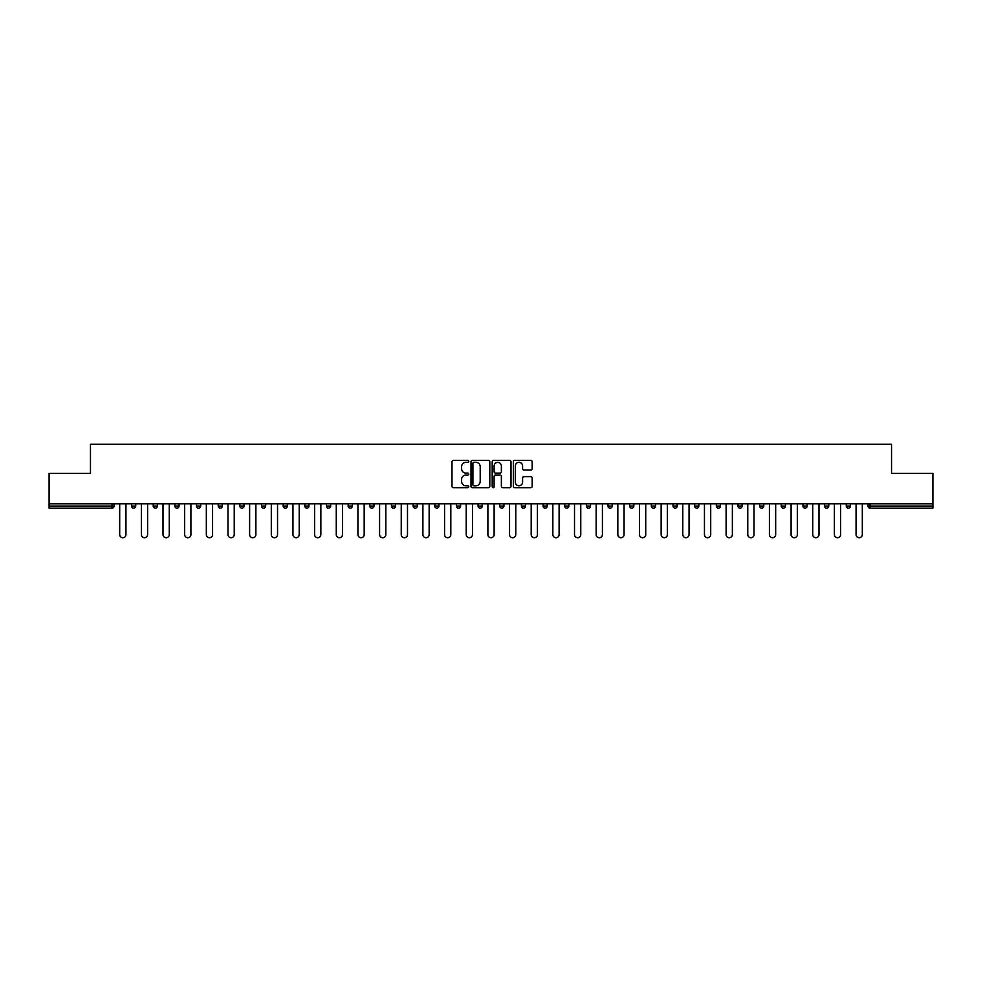 <?xml version="1.0" encoding="UTF-8"?>
<svg xmlns="http://www.w3.org/2000/svg" width="982" height="982" viewBox="0 0 982 982"><rect width="100%" height="100%" fill="white"/><g stroke="black" fill="none" stroke-linecap="round" stroke-linejoin="round"><path stroke-width="1.47" d="M468.782 461.393A0.957 0.957 0 0 0 467.837 460.435L453.353 460.435A1.363 1.363 0 0 0 451.99 461.798L451.99 486.323A1.363 1.363 0 0 0 453.353 487.686L467.837 487.686A0.957 0.957 0 0 0 468.782 486.741A0.957 0.957 0 0 0 467.837 485.783L465.959 485.783A4.358 4.358 0 0 1 461.601 481.425L461.601 479.376A4.358 4.358 0 0 1 465.959 475.018L467.837 475.018A0.957 0.957 0 0 0 468.782 474.06A0.957 0.957 0 0 0 467.837 473.103L465.959 473.103A4.358 4.358 0 0 1 461.601 468.745L461.601 466.708A4.358 4.358 0 0 1 465.959 462.338L467.837 462.338A0.957 0.957 0 0 0 468.782 461.393M530.82 470.047A1.363 1.363 0 0 0 532.183 468.684L532.183 461.798A1.363 1.363 0 0 0 530.82 460.435L514.74 460.435A1.363 1.363 0 0 0 513.377 461.798L513.377 486.323A1.363 1.363 0 0 0 514.74 487.686L530.82 487.686A1.363 1.363 0 0 0 532.183 486.323L532.183 478.013A1.363 1.363 0 0 0 530.82 476.651L523.946 476.651A1.363 1.363 0 0 0 522.584 478.013L522.584 482.137A3.646 3.646 0 0 1 518.938 485.783A3.646 3.646 0 0 1 515.292 482.137L515.292 465.984A3.646 3.646 0 0 1 518.938 462.338A3.646 3.646 0 0 1 522.584 465.984L522.584 468.684A1.363 1.363 0 0 0 523.946 470.047L530.82 470.047M49.1 503.84L49.1 473.434L90.467 473.434L90.467 444.281L891.533 444.281L891.533 473.434L932.9 473.434L932.9 503.84L49.1 503.84L49.1 506.061L111.985 506.061L111.985 503.84M489.809 461.798A1.363 1.363 0 0 0 488.447 460.435L472.367 460.435A1.363 1.363 0 0 0 471.004 461.798L471.004 486.323A1.363 1.363 0 0 0 472.367 487.686L488.447 487.686A1.363 1.363 0 0 0 489.809 486.323L489.809 461.798M493.553 460.435L509.633 460.435A1.363 1.363 0 0 1 510.996 461.798L510.996 486.323A1.363 1.363 0 0 1 509.633 487.686L502.759 487.686A1.363 1.363 0 0 1 501.385 486.323L501.385 476.38A1.363 1.363 0 0 0 500.022 475.018L495.468 475.018A1.363 1.363 0 0 0 494.106 476.38L494.106 486.741A0.957 0.957 0 0 1 493.148 487.686A0.957 0.957 0 0 1 492.191 486.741L492.191 461.798A1.363 1.363 0 0 1 493.553 460.435M114.072 503.84L114.072 506.061A2.087 2.087 0 0 1 111.985 508.148L49.1 508.148L49.1 506.061M932.9 503.84L932.9 508.148L870.015 508.148A2.087 2.087 0 0 1 867.928 506.061L867.928 503.84M131.563 506.061A2.087 2.087 0 0 0 133.65 508.148A2.087 2.087 0 0 0 135.725 506.061L135.725 503.84L135.725 506.061L131.563 506.061A2.087 2.087 0 0 0 133.65 508.148A2.087 2.087 0 0 1 131.563 506.061L131.563 503.84M111.985 508.148A2.087 2.087 0 0 0 114.072 506.061A2.087 2.087 0 0 1 111.985 508.148L111.985 506.061L114.072 506.061M153.229 503.84L153.229 506.061L153.229 503.84M157.39 503.84L157.39 506.061L157.39 503.84M174.882 506.061A2.087 2.087 0 0 0 176.969 508.148A2.087 2.087 0 0 0 179.043 506.061A2.087 2.087 0 0 1 176.969 508.148A2.087 2.087 0 0 0 179.043 506.061L179.043 503.84L179.043 506.061L174.882 506.061A2.087 2.087 0 0 0 176.969 508.148A2.087 2.087 0 0 1 174.882 506.061L174.882 503.84M196.535 503.84L196.535 506.061L196.535 503.84M200.709 503.84L200.709 506.061A2.087 2.087 0 0 1 198.622 508.148A2.087 2.087 0 0 1 196.535 506.061A2.087 2.087 0 0 0 198.622 508.148A2.087 2.087 0 0 0 200.709 506.061A2.087 2.087 0 0 1 198.622 508.148A2.087 2.087 0 0 1 196.535 506.061L200.709 506.061M218.2 506.061A2.087 2.087 0 0 0 220.275 508.148A2.087 2.087 0 0 0 222.362 506.061A2.087 2.087 0 0 1 220.275 508.148A2.087 2.087 0 0 0 222.362 506.061L222.362 503.84L222.362 506.061L218.2 506.061A2.087 2.087 0 0 0 220.275 508.148A2.087 2.087 0 0 1 218.2 506.061L218.2 503.84M244.015 503.84L244.015 506.061A2.087 2.087 0 0 1 241.94 508.148A2.087 2.087 0 0 1 239.854 506.061L239.854 503.84M263.593 508.148A2.087 2.087 0 0 0 265.68 506.061L265.68 503.84L265.68 506.061A2.087 2.087 0 0 1 263.593 508.148A2.087 2.087 0 0 1 261.507 506.061L261.507 503.84M287.333 503.84L287.333 506.061A2.087 2.087 0 0 1 285.246 508.148A2.087 2.087 0 0 1 283.172 506.061L283.172 503.84M308.986 503.84L308.986 506.061A2.087 2.087 0 0 1 306.912 508.148A2.087 2.087 0 0 1 304.825 506.061L304.825 503.84M326.49 503.84L326.49 506.061L326.49 503.84M330.652 503.84L330.652 506.061L330.652 503.84M352.305 503.84L352.305 506.061A2.087 2.087 0 0 1 350.23 508.148A2.087 2.087 0 0 1 348.144 506.061L348.144 503.84M369.797 503.84L369.797 506.061L369.797 503.84M373.97 503.84L373.97 506.061A2.087 2.087 0 0 1 371.883 508.148A2.087 2.087 0 0 1 369.797 506.061L373.97 506.061A2.087 2.087 0 0 1 371.883 508.148M395.623 503.84L395.623 506.061L391.462 506.061A2.087 2.087 0 0 0 393.537 508.148A2.087 2.087 0 0 1 391.462 506.061L391.462 503.84M417.276 503.84L417.276 506.061A2.087 2.087 0 0 1 415.202 508.148A2.087 2.087 0 0 1 413.115 506.061L413.115 503.84M438.942 503.84L438.942 506.061A2.087 2.087 0 0 1 436.855 508.148A2.087 2.087 0 0 1 434.768 506.061L434.768 503.84M456.434 503.84L456.434 506.061L456.434 503.84M460.595 503.84L460.595 506.061A2.087 2.087 0 0 1 458.508 508.148A2.087 2.087 0 0 1 456.434 506.061L460.595 506.061A2.087 2.087 0 0 1 458.508 508.148M480.173 508.148A2.087 2.087 0 0 0 482.248 506.061L482.248 503.84L482.248 506.061A2.087 2.087 0 0 1 480.173 508.148A2.087 2.087 0 0 1 478.087 506.061L478.087 503.84M503.913 503.84L503.913 506.061A2.087 2.087 0 0 1 501.827 508.148A2.087 2.087 0 0 1 499.752 506.061L499.752 503.84M525.566 503.84L525.566 506.061A2.087 2.087 0 0 1 523.492 508.148A2.087 2.087 0 0 1 521.405 506.061L521.405 503.84M543.058 503.84L543.058 506.061L543.058 503.84M547.232 503.84L547.232 506.061A2.087 2.087 0 0 1 545.145 508.148A2.087 2.087 0 0 1 543.058 506.061L547.232 506.061A2.087 2.087 0 0 1 545.145 508.148M564.724 503.84L564.724 506.061L564.724 503.84M568.885 503.84L568.885 506.061A2.087 2.087 0 0 1 566.798 508.148A2.087 2.087 0 0 1 564.724 506.061L568.885 506.061A2.087 2.087 0 0 1 566.798 508.148M586.377 503.84L586.377 506.061L586.377 503.84M590.538 503.84L590.538 506.061L590.538 503.84M608.03 503.84L608.03 506.061L608.03 503.84M612.203 503.84L612.203 506.061L612.203 503.84M633.856 503.84L633.856 506.061A2.087 2.087 0 0 1 631.77 508.148A2.087 2.087 0 0 1 629.695 506.061L629.695 503.84M655.51 503.84L655.51 506.061L651.348 506.061A2.087 2.087 0 0 0 653.435 508.148A2.087 2.087 0 0 1 651.348 506.061L651.348 503.84M677.175 503.84L677.175 506.061A2.087 2.087 0 0 1 675.088 508.148A2.087 2.087 0 0 1 673.014 506.061L673.014 503.84M694.667 503.84L694.667 506.061L694.667 503.84M698.828 503.84L698.828 506.061L698.828 503.84M720.493 503.84L720.493 506.061A2.087 2.087 0 0 1 718.407 508.148A2.087 2.087 0 0 1 716.32 506.061L716.32 503.84M742.147 503.84L742.147 506.061L737.985 506.061A2.087 2.087 0 0 0 740.06 508.148A2.087 2.087 0 0 1 737.985 506.061L737.985 503.84M763.8 503.84L763.8 506.061A2.087 2.087 0 0 1 761.725 508.148A2.087 2.087 0 0 1 759.638 506.061L759.638 503.84M785.465 503.84L785.465 506.061L781.291 506.061A2.087 2.087 0 0 0 783.378 508.148A2.087 2.087 0 0 1 781.291 506.061L781.291 503.84M807.118 503.84L807.118 506.061A2.087 2.087 0 0 1 805.031 508.148A2.087 2.087 0 0 1 802.957 506.061L802.957 503.84M828.771 503.84L828.771 506.061L824.61 506.061A2.087 2.087 0 0 0 826.697 508.148A2.087 2.087 0 0 1 824.61 506.061L824.61 503.84M850.437 503.84L850.437 506.061A2.087 2.087 0 0 1 848.35 508.148A2.087 2.087 0 0 1 846.275 506.061L846.275 503.84M155.303 508.148A2.087 2.087 0 0 1 153.229 506.061L157.39 506.061A2.087 2.087 0 0 1 155.303 508.148A2.087 2.087 0 0 0 157.39 506.061A2.087 2.087 0 0 1 155.303 508.148M328.565 508.148A2.087 2.087 0 0 1 326.49 506.061L330.652 506.061A2.087 2.087 0 0 1 328.565 508.148A2.087 2.087 0 0 0 330.652 506.061M393.537 508.148A2.087 2.087 0 0 0 395.623 506.061A2.087 2.087 0 0 1 393.537 508.148A2.087 2.087 0 0 1 391.462 506.061M588.463 508.148A2.087 2.087 0 0 1 586.377 506.061A2.087 2.087 0 0 0 588.463 508.148A2.087 2.087 0 0 0 590.538 506.061A2.087 2.087 0 0 1 588.463 508.148A2.087 2.087 0 0 1 586.377 506.061L590.538 506.061M610.117 508.148A2.087 2.087 0 0 1 608.03 506.061A2.087 2.087 0 0 0 610.117 508.148A2.087 2.087 0 0 0 612.203 506.061A2.087 2.087 0 0 1 610.117 508.148A2.087 2.087 0 0 1 608.03 506.061L612.203 506.061A2.087 2.087 0 0 1 610.117 508.148M655.51 506.061A2.087 2.087 0 0 1 653.435 508.148A2.087 2.087 0 0 0 655.51 506.061A2.087 2.087 0 0 1 653.435 508.148A2.087 2.087 0 0 1 651.348 506.061M696.754 508.148A2.087 2.087 0 0 1 694.667 506.061A2.087 2.087 0 0 0 696.754 508.148A2.087 2.087 0 0 0 698.828 506.061A2.087 2.087 0 0 1 696.754 508.148A2.087 2.087 0 0 1 694.667 506.061L698.828 506.061M740.06 508.148A2.087 2.087 0 0 0 742.147 506.061A2.087 2.087 0 0 1 740.06 508.148A2.087 2.087 0 0 1 737.985 506.061M785.465 506.061A2.087 2.087 0 0 1 783.378 508.148A2.087 2.087 0 0 0 785.465 506.061A2.087 2.087 0 0 1 783.378 508.148A2.087 2.087 0 0 1 781.291 506.061M826.697 508.148A2.087 2.087 0 0 0 828.771 506.061A2.087 2.087 0 0 1 826.697 508.148A2.087 2.087 0 0 1 824.61 506.061M848.35 508.148A2.087 2.087 0 0 0 850.437 506.061A2.087 2.087 0 0 1 848.35 508.148M870.015 503.84L870.015 508.148A2.087 2.087 0 0 1 867.928 506.061L932.9 506.061M473.864 462.338A0.957 0.957 0 0 0 472.907 463.295L472.907 484.826A0.957 0.957 0 0 0 473.864 485.783L475.84 485.783A4.358 4.358 0 0 0 480.198 481.425L480.198 466.708A4.358 4.358 0 0 0 475.84 462.338L473.864 462.338M501.385 466.057A3.646 3.646 0 0 0 497.751 462.412A3.646 3.646 0 0 0 494.106 466.057L494.106 471.741A1.363 1.363 0 0 0 495.468 473.103L500.022 473.103A1.363 1.363 0 0 0 501.385 471.741L501.385 466.057M119.694 534.589L119.694 503.84L119.694 534.589A3.118 3.118 0 0 0 122.824 537.719A3.118 3.118 0 0 0 125.941 534.589L125.941 503.84M141.359 534.589L141.359 503.84L141.359 534.589A3.118 3.118 0 0 0 144.477 537.719A3.118 3.118 0 0 0 147.607 534.589L147.607 503.84M163.012 534.589L163.012 503.84L163.012 534.589A3.118 3.118 0 0 0 166.13 537.719A3.118 3.118 0 0 0 169.26 534.589L169.26 503.84M184.665 534.589L184.665 503.84L184.665 534.589A3.118 3.118 0 0 0 187.795 537.719A3.118 3.118 0 0 0 190.913 534.589L190.913 503.84M206.33 534.589L206.33 503.84L206.33 534.589A3.118 3.118 0 0 0 209.448 537.719A3.118 3.118 0 0 0 212.578 534.589L212.578 503.84M227.984 534.589L227.984 503.84L227.984 534.589A3.118 3.118 0 0 0 231.114 537.719A3.118 3.118 0 0 0 234.232 534.589L234.232 503.84M249.637 534.589L249.637 503.84L249.637 534.589A3.118 3.118 0 0 0 252.767 537.719A3.118 3.118 0 0 0 255.885 534.589L255.885 503.84M271.302 534.589L271.302 503.84L271.302 534.589A3.118 3.118 0 0 0 274.42 537.719A3.118 3.118 0 0 0 277.55 534.589L277.55 503.84M292.955 534.589L292.955 503.84L292.955 534.589A3.118 3.118 0 0 0 296.085 537.719A3.118 3.118 0 0 0 299.203 534.589L299.203 503.84M314.621 534.589L314.621 503.84L314.621 534.589A3.118 3.118 0 0 0 317.738 537.719A3.118 3.118 0 0 0 320.856 534.589L320.856 503.84M336.274 534.589L336.274 503.84L336.274 534.589A3.118 3.118 0 0 0 339.391 537.719A3.118 3.118 0 0 0 342.522 534.589L342.522 503.84M357.927 534.589L357.927 503.84L357.927 534.589A3.118 3.118 0 0 0 361.057 537.719A3.118 3.118 0 0 0 364.175 534.589L364.175 503.84M379.592 534.589L379.592 503.84L379.592 534.589A3.118 3.118 0 0 0 382.71 537.719A3.118 3.118 0 0 0 385.84 534.589L385.84 503.84M401.245 534.589L401.245 503.84L401.245 534.589A3.118 3.118 0 0 0 404.375 537.719A3.118 3.118 0 0 0 407.493 534.589L407.493 503.84M422.898 534.589L422.898 503.84L422.898 534.589A3.118 3.118 0 0 0 426.028 537.719A3.118 3.118 0 0 0 429.146 534.589L429.146 503.84M444.564 534.589L444.564 503.84L444.564 534.589A3.118 3.118 0 0 0 447.682 537.719A3.118 3.118 0 0 0 450.812 534.589L450.812 503.84M466.217 534.589L466.217 503.84L466.217 534.589A3.118 3.118 0 0 0 469.347 537.719A3.118 3.118 0 0 0 472.465 534.589L472.465 503.84M487.882 534.589L487.882 503.84L487.882 534.589A3.118 3.118 0 0 0 491 537.719A3.118 3.118 0 0 0 494.118 534.589L494.118 503.84M509.535 534.589L509.535 503.84L509.535 534.589A3.118 3.118 0 0 0 512.653 537.719A3.118 3.118 0 0 0 515.783 534.589L515.783 503.84M531.188 534.589L531.188 503.84L531.188 534.589A3.118 3.118 0 0 0 534.318 537.719A3.118 3.118 0 0 0 537.436 534.589L537.436 503.84M552.854 534.589L552.854 503.84L552.854 534.589A3.118 3.118 0 0 0 555.972 537.719A3.118 3.118 0 0 0 559.102 534.589L559.102 503.84M574.507 534.589L574.507 503.84L574.507 534.589A3.118 3.118 0 0 0 577.625 537.719A3.118 3.118 0 0 0 580.755 534.589L580.755 503.84M596.16 534.589L596.16 503.84L596.16 534.589A3.118 3.118 0 0 0 599.29 537.719A3.118 3.118 0 0 0 602.408 534.589L602.408 503.84M617.825 534.589L617.825 503.84L617.825 534.589A3.118 3.118 0 0 0 620.943 537.719A3.118 3.118 0 0 0 624.073 534.589L624.073 503.84M639.478 534.589L639.478 503.84L639.478 534.589A3.118 3.118 0 0 0 642.609 537.719A3.118 3.118 0 0 0 645.726 534.589L645.726 503.84M661.144 534.589L661.144 503.84L661.144 534.589A3.118 3.118 0 0 0 664.262 537.719A3.118 3.118 0 0 0 667.379 534.589L667.379 503.84M682.797 534.589L682.797 503.84L682.797 534.589A3.118 3.118 0 0 0 685.915 537.719A3.118 3.118 0 0 0 689.045 534.589L689.045 503.84M704.45 534.589L704.45 503.84L704.45 534.589A3.118 3.118 0 0 0 707.58 537.719A3.118 3.118 0 0 0 710.698 534.589L710.698 503.84M726.115 534.589L726.115 503.84L726.115 534.589A3.118 3.118 0 0 0 729.233 537.719A3.118 3.118 0 0 0 732.363 534.589L732.363 503.84M747.768 534.589L747.768 503.84L747.768 534.589A3.118 3.118 0 0 0 750.886 537.719A3.118 3.118 0 0 0 754.016 534.589L754.016 503.84M769.422 534.589L769.422 503.84L769.422 534.589A3.118 3.118 0 0 0 772.552 537.719A3.118 3.118 0 0 0 775.67 534.589L775.67 503.84M791.087 534.589L791.087 503.84L791.087 534.589A3.118 3.118 0 0 0 794.205 537.719A3.118 3.118 0 0 0 797.335 534.589L797.335 503.84M812.74 534.589L812.74 503.84L812.74 534.589A3.118 3.118 0 0 0 815.87 537.719A3.118 3.118 0 0 0 818.988 534.589L818.988 503.84M834.393 534.589L834.393 503.84L834.393 534.589A3.118 3.118 0 0 0 837.523 537.719A3.118 3.118 0 0 0 840.641 534.589L840.641 503.84M856.058 534.589L856.058 503.84L856.058 534.589A3.118 3.118 0 0 0 859.176 537.719A3.118 3.118 0 0 0 862.306 534.589L862.306 503.84M133.65 508.148A2.087 2.087 0 0 0 135.725 506.061M241.94 508.148A2.087 2.087 0 0 0 244.015 506.061L239.854 506.061M265.68 506.061L261.507 506.061M285.246 508.148A2.087 2.087 0 0 0 287.333 506.061L283.172 506.061M306.912 508.148A2.087 2.087 0 0 0 308.986 506.061L304.825 506.061M350.23 508.148A2.087 2.087 0 0 0 352.305 506.061L348.144 506.061M415.202 508.148A2.087 2.087 0 0 0 417.276 506.061L413.115 506.061M436.855 508.148A2.087 2.087 0 0 0 438.942 506.061L434.768 506.061M482.248 506.061L478.087 506.061M501.827 508.148A2.087 2.087 0 0 0 503.913 506.061L499.752 506.061M523.492 508.148A2.087 2.087 0 0 0 525.566 506.061L521.405 506.061M631.77 508.148A2.087 2.087 0 0 0 633.856 506.061L629.695 506.061M675.088 508.148A2.087 2.087 0 0 0 677.175 506.061L673.014 506.061M718.407 508.148A2.087 2.087 0 0 0 720.493 506.061L716.32 506.061M761.725 508.148A2.087 2.087 0 0 0 763.8 506.061L759.638 506.061M805.031 508.148A2.087 2.087 0 0 0 807.118 506.061L802.957 506.061M850.437 506.061L846.275 506.061M870.015 508.148A2.087 2.087 0 0 1 867.928 506.061"/></g></svg>
